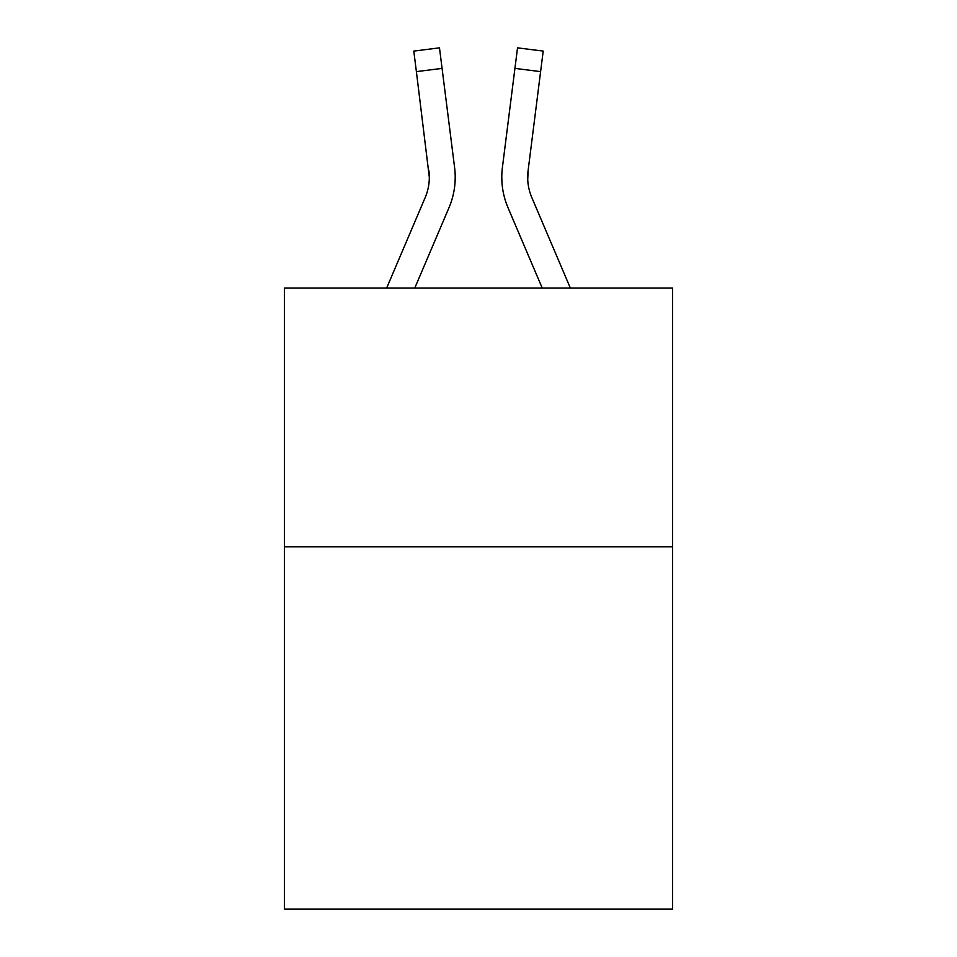 <?xml version="1.0" encoding="UTF-8"?>
<svg xmlns="http://www.w3.org/2000/svg" width="957" height="957" viewBox="0 0 957 957"><rect width="100%" height="100%" fill="white"/><g stroke="black" fill="none" stroke-linecap="round" stroke-linejoin="round"><path stroke-width="1.44" d="M672.604 546.83L672.604 909.15L284.396 909.15L284.396 288.021L672.604 288.021L672.604 546.83L284.396 546.83M449 207.669L414.788 288.021L449 207.669A77.637 77.637 0 0 0 454.599 167.523L442.074 68.39L416.391 71.631L413.795 51.092L439.478 47.85L442.074 68.39M455.113 181.04L455.209 177.212M454.204 164.413L454.599 167.523L454.204 164.413M508 207.669L542.212 288.021L508 207.669A77.637 77.637 0 0 1 502.401 167.523L517.522 47.85L543.205 51.092L540.609 71.631L514.926 68.39M527.738 179.784L528.085 170.765L527.738 179.784L528.085 170.765L527.738 179.784L528.085 170.765L527.738 179.784L528.085 170.765L527.738 179.784L528.085 170.765L527.738 179.784L528.085 170.765L527.738 179.784L528.085 170.765L527.738 179.784L528.085 170.765L540.609 71.631M455.113 181.017L455.209 177.858L455.113 181.017M386.664 288.021L425.195 197.525A51.762 51.762 0 0 0 429.322 177.356L416.391 71.631M425.195 197.525A51.762 51.762 0 0 0 429.322 177.356A51.762 51.762 0 0 1 425.195 197.525A51.762 51.762 0 0 0 429.322 177.356A51.762 51.762 0 0 1 425.195 197.525A51.762 51.762 0 0 0 429.322 177.356A51.762 51.762 0 0 1 425.195 197.525A51.762 51.762 0 0 0 429.322 177.356A51.762 51.762 0 0 1 425.195 197.525A51.762 51.762 0 0 0 429.322 177.356A51.762 51.762 0 0 1 425.195 197.525A51.762 51.762 0 0 0 429.322 177.356A51.762 51.762 0 0 1 425.195 197.525A51.762 51.762 0 0 0 428.915 170.765L429.322 177.344M570.336 288.021L531.805 197.525A51.762 51.762 0 0 1 527.678 177.344L527.678 177.344A51.762 51.762 0 0 0 531.805 197.525A51.762 51.762 0 0 1 527.678 177.344A51.762 51.762 0 0 0 531.805 197.525A51.762 51.762 0 0 1 527.678 177.344A51.762 51.762 0 0 0 531.805 197.525A51.762 51.762 0 0 1 527.678 177.344A51.762 51.762 0 0 0 531.805 197.525A51.762 51.762 0 0 1 527.678 177.344M531.805 197.525A51.762 51.762 0 0 1 528.085 170.765M501.887 181.04L501.791 177.212"/></g></svg>
